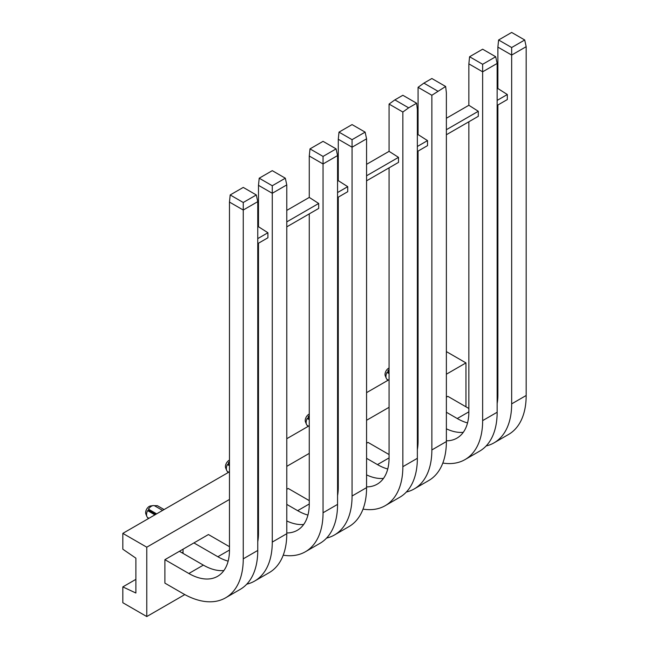<?xml version="1.0" encoding="UTF-8"?>
<svg xmlns="http://www.w3.org/2000/svg" width="649" height="649" viewBox="0 0 649 649"><rect width="100%" height="100%" fill="white"/><g stroke="black" fill="none" stroke-linecap="round" stroke-linejoin="round"><path stroke-width="0.97" d="M148.24 518.697L147.574 517.496A6.871 3.967 -60 0 1 146.869 516.466L145.871 514.016A5.095 2.945 -60 0 1 149.238 506.423A5.095 2.945 -60 0 1 150.519 505.96L153.148 505.595A6.871 3.967 -60 0 1 154.389 505.685L162.583 510.422M146.869 516.466A6.871 3.967 -60 0 1 147.574 510.617L149.019 510.463L148.434 509.132A6.871 3.967 -60 0 1 151.412 506.228A6.871 3.967 -60 0 1 153.148 505.595M228.034 472.634L227.369 471.434A6.871 3.967 -60 0 1 226.671 470.395L225.665 467.945A5.095 2.945 -60 0 1 229.032 460.352A5.095 2.945 -60 0 1 229.47 460.133M226.671 470.395A6.871 3.967 -60 0 1 227.369 464.546L228.813 464.392L228.229 463.061A6.871 3.967 -60 0 1 229.47 461.536M309.265 414.062A5.095 2.945 120 0 0 308.827 414.281A5.095 2.945 120 0 0 305.46 421.874L306.466 424.324A6.871 3.967 120 0 0 307.164 425.363L307.837 426.563M309.265 415.465A6.871 3.967 120 0 0 308.024 416.991L308.608 418.321L307.164 418.475A6.871 3.967 120 0 0 306.466 424.324M387.631 380.492L386.966 379.292A6.871 3.967 -60 0 1 386.26 378.253L385.263 375.803A5.095 2.945 -60 0 1 388.629 368.21A5.095 2.945 -60 0 1 389.067 367.991M386.26 378.253A6.871 3.967 -60 0 1 386.966 372.404L388.41 372.25L387.826 370.92A6.871 3.967 -60 0 1 389.067 369.395M283.224 555.187A85.149 49.162 -120 0 0 305.411 551.747A85.149 49.162 -120 0 0 323.048 512.767L323.048 163.962L309.265 156.003L309.265 197.418L318.683 203.462L318.683 208.443L286.777 226.858M309.265 213.878L309.265 503.965A57.453 33.172 60 0 1 297.364 530.265A57.453 33.172 60 0 1 286.777 532.959M258.489 521.561L257.758 521.139M246.758 584.173A85.149 49.162 -120 0 0 254.635 581.066L269.14 572.686A85.149 49.162 -120 0 0 286.777 533.705L286.777 184.9L272.272 193.28L258.489 185.322L258.489 226.736L257.758 227.15M229.47 546.693L208.434 534.541L164.903 559.673L164.903 583.126L183.042 593.6A85.149 49.162 -120 0 0 225.617 597.818A85.149 49.162 -120 0 0 243.253 558.838L243.253 210.033L229.47 202.074L229.47 550.036A57.453 33.172 60 0 1 217.569 576.336A57.453 33.172 60 0 1 188.843 573.497L164.903 559.673M148.946 518.291L147.574 517.496M147.574 510.617L154.9 514.852M156.628 513.862L148.434 509.132M154.389 505.685L157.326 505.66L164.075 509.554M149.019 510.463L155.768 514.357M146.771 616.55L146.771 547.188L122.831 533.373L122.831 549.2L135.884 558.164L135.884 593.016L122.831 586.899L122.831 602.726L146.771 616.55L184.811 594.589M122.831 533.373L229.47 471.807M257.758 455.468L258.489 455.046M286.777 438.716L309.265 425.736M337.561 409.397L338.283 408.975M366.571 392.645L389.067 379.665M417.356 363.326L418.078 362.905M183.042 549.2L183.042 553.394M254.635 581.066A85.149 49.162 -120 0 0 272.272 542.085L272.272 185.744L285.325 178.199L272.272 170.663L259.211 178.199L272.272 185.744M258.489 243.221L258.489 533.283A57.453 33.172 60 0 1 257.758 541.696M228.148 561.15A57.453 33.172 60 0 1 217.861 556.745L193.921 542.921M363.018 509.116A85.149 49.162 -120 0 0 385.214 505.676L399.719 497.296A85.149 49.162 -120 0 0 417.356 458.316L417.356 109.511L416.634 103.232L408.651 107.839L402.851 112.026L389.067 104.067L389.067 151.347L398.502 157.35L398.502 162.388L366.571 180.82M383.486 478.394A57.453 33.172 60 0 1 366.571 474.881M418.078 151.087L418.078 441.142A57.453 33.172 60 0 1 417.356 449.554M387.737 469.008A57.453 33.172 60 0 1 377.458 464.603L366.571 458.316M406.355 492.031A85.149 49.162 -120 0 0 414.232 488.924A85.149 49.162 -120 0 0 431.861 449.944L431.861 95.273L418.078 87.315L418.078 134.594L427.521 140.598L427.521 145.636L417.356 151.501M442.821 463.045A85.149 49.162 -120 0 0 465.009 459.606A85.149 49.162 -120 0 0 482.645 420.625L482.645 71.82L468.862 63.862L468.862 105.276L478.297 111.279L478.297 116.317L446.374 134.749M468.862 121.769L468.862 411.823A57.453 33.172 60 0 1 456.961 438.124A57.453 33.172 60 0 1 446.374 440.817M418.078 429.419L417.356 428.997M497.15 105.43L507.315 99.565L507.315 94.527L497.88 88.524L497.15 88.937M497.88 105.016L497.88 395.071A57.453 33.172 60 0 1 497.15 403.483M467.54 422.937A57.453 33.172 60 0 1 457.253 418.532L446.374 412.245M486.15 445.96A85.149 49.162 -120 0 0 494.027 442.853A85.149 49.162 -120 0 0 511.663 403.873L511.663 55.068L497.88 47.109L497.88 88.524M465.009 459.606L479.514 451.225A85.149 49.162 -120 0 0 497.15 412.245L497.15 63.44L482.645 71.82L482.645 64.283L495.706 56.739L482.645 49.202L469.584 56.739L482.645 64.283M463.289 432.323A57.453 33.172 60 0 1 446.374 428.811M414.232 488.924L428.738 480.544A85.149 49.162 -120 0 0 446.374 441.563L446.374 92.758L445.644 86.479L431.861 95.273M389.067 454.551L368.024 442.399L366.571 443.243M389.067 167.84L389.067 457.894A57.453 33.172 60 0 1 377.166 484.195A57.453 33.172 60 0 1 366.571 486.888M338.283 475.49L337.561 475.068M385.214 505.676A85.149 49.162 -120 0 0 402.851 466.696L402.851 112.026M326.552 538.102A85.149 49.162 -120 0 0 334.43 534.995L348.943 526.615A85.149 49.162 -120 0 0 366.571 487.634L366.571 138.829L352.066 147.209L338.283 139.251L338.283 180.665L347.718 186.669L347.718 191.706L337.561 197.572M309.265 500.622L288.229 488.47L286.777 489.314M338.283 197.158L338.283 487.212A57.453 33.172 60 0 1 337.561 495.625M307.942 515.079A57.453 33.172 60 0 1 297.656 510.674L286.777 504.387M334.43 534.995A85.149 49.162 -120 0 0 352.066 496.014L352.066 139.673L365.127 132.128L352.066 124.592L339.005 132.128L352.066 139.673M305.411 551.747L319.925 543.367A85.149 49.162 -120 0 0 337.561 504.387L337.561 155.582L323.048 163.962L323.048 156.425L336.109 148.881L323.048 141.344L309.995 148.881L323.048 156.425M303.691 524.465A57.453 33.172 60 0 1 286.777 520.952M122.831 586.899L135.884 579.354M181.955 552.761L183.042 552.137M228.74 472.221L227.369 471.434M227.369 464.546L229.47 465.763M229.47 463.775L228.229 463.061M228.813 464.392L229.47 464.765M307.164 418.475L309.265 419.692M308.543 426.15L307.164 425.363M309.265 417.705L308.024 416.991M308.608 418.321L309.265 418.694M338.283 459.573L337.561 459.995M416.634 103.232L402.851 95.273L394.868 99.881L408.651 107.839M388.337 380.079L386.966 379.292M386.966 372.404L389.067 373.621M389.067 371.634L387.826 370.92M388.41 372.25L389.067 372.623M494.027 442.853L508.532 434.473A85.149 49.162 -120 0 0 526.169 395.492L526.169 46.687L511.663 55.068L511.663 47.531L524.716 39.987L511.663 32.45L498.602 39.987L511.663 47.531M468.862 408.481L447.826 396.328L446.374 397.172M446.374 374.213L465.958 362.905L446.374 351.604M146.771 547.188L229.47 499.446M257.758 483.107L258.489 482.694M286.777 466.355L309.265 453.375M337.561 437.037L338.283 436.623M366.571 420.284L389.067 407.304M417.356 390.974L418.078 390.552M465.958 406.801L465.958 362.905M417.356 413.924L418.078 413.502M257.758 506.066L258.489 505.644M229.47 202.074L230.192 194.951L243.253 187.415L256.306 194.951L243.253 202.496L230.192 194.951M258.489 185.322L259.211 178.199M286.777 210.398L309.265 197.418M309.265 156.003L309.995 148.881M338.283 180.665L337.561 181.079M338.283 139.251L339.005 132.128M366.571 164.327L389.067 151.347M389.067 104.067L394.868 99.881M417.356 135.008L418.078 134.594M418.078 87.315L423.886 83.129L437.669 91.087M445.644 86.479L431.861 78.521L423.886 83.129M446.374 118.256L468.862 105.276M468.862 63.862L469.584 56.739M497.88 47.109L498.602 39.987M497.15 63.44L495.706 56.739M524.716 39.987L526.169 46.687M337.561 155.582L336.109 148.881M365.127 132.128L366.571 138.829M337.561 192.542L347.718 186.669M366.571 175.782L398.502 157.35M446.374 129.711L478.297 111.279M417.356 146.471L427.521 140.598M497.15 100.4L507.315 94.527M225.617 597.818L240.122 589.438A85.149 49.162 -120 0 0 257.758 550.457L257.758 201.652L243.253 210.033L243.253 202.496M223.889 570.536A57.453 33.172 60 0 1 203.356 565.117L179.416 551.293M258.489 226.736L267.915 232.748L267.915 237.777L257.758 243.635M257.758 201.652L256.306 194.951M285.325 178.199L286.777 184.9M267.915 232.748L257.758 238.613M286.777 221.877L318.683 203.462M272.272 542.085L286.777 533.705M217.861 556.745L229.47 550.044M352.066 496.014L366.571 487.634M297.656 510.674L309.265 503.973M417.356 458.316L402.851 466.696M511.663 403.873L526.169 395.492M457.253 418.532L468.862 411.831M482.645 420.625L497.15 412.245M389.067 457.902L377.458 464.603M446.374 441.563L431.861 449.944M323.048 512.767L337.561 504.387M243.253 558.838L257.758 550.457M188.843 573.497L203.356 565.117"/></g></svg>
